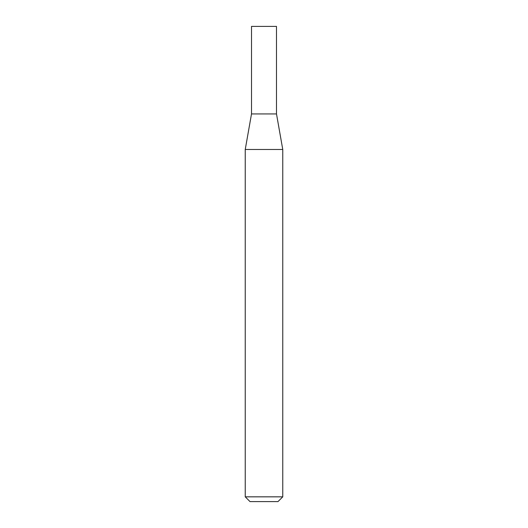 <?xml version="1.0" encoding="UTF-8"?>
<svg xmlns="http://www.w3.org/2000/svg" width="528" height="528" viewBox="0 0 528 528"><rect width="100%" height="100%" fill="white"/><g stroke="black" fill="none" stroke-linecap="round" stroke-linejoin="round"><path stroke-width="0.79" d="M251.506 113.936L276.494 113.936L276.494 26.4L251.506 26.4L251.506 113.936L245.243 149.47L282.757 149.47L276.494 113.936M282.757 496.835L277.992 501.6L250.008 501.6L245.243 496.835L282.757 496.835L282.757 149.47M245.243 496.835L245.243 149.47"/></g></svg>
